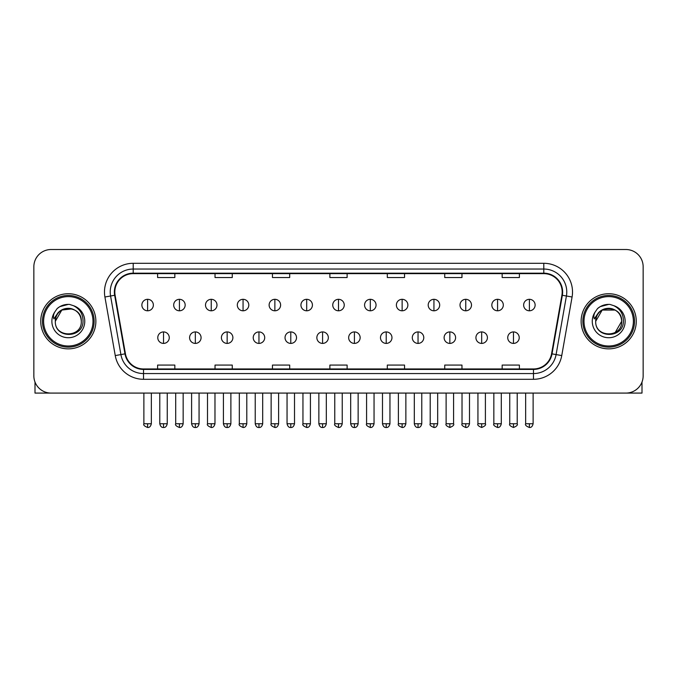 <?xml version="1.0" encoding="UTF-8"?>
<svg xmlns="http://www.w3.org/2000/svg" width="677" height="677" viewBox="0 0 677 677"><rect width="100%" height="100%" fill="white"/><g stroke="black" fill="none" stroke-linecap="round" stroke-linejoin="round"><path stroke-width="1.02" d="M40.738 321.304A27.562 27.562 0 0 0 68.309 348.867A27.562 27.562 0 0 0 95.872 321.304A27.562 27.562 0 0 0 68.309 293.733A27.562 27.562 0 0 0 40.738 321.304A27.562 27.562 0 0 0 68.309 348.867A27.562 27.562 0 0 0 95.872 321.304A27.562 27.562 0 0 0 68.309 293.733A27.562 27.562 0 0 0 40.738 321.304M581.128 321.304A27.562 27.562 0 0 0 608.691 348.867A27.562 27.562 0 0 0 636.262 321.304A27.562 27.562 0 0 0 608.691 293.733A27.562 27.562 0 0 0 581.128 321.304A27.562 27.562 0 0 0 608.691 348.867A27.562 27.562 0 0 0 636.262 321.304A27.562 27.562 0 0 0 608.691 293.733A27.562 27.562 0 0 0 581.128 321.304M114.819 292.015A18.381 18.381 0 0 1 133.2 273.635L543.8 273.635A18.381 18.381 0 0 1 561.902 295.206L551.569 353.783A18.381 18.381 0 0 1 533.476 368.965L143.524 368.965A18.381 18.381 0 0 1 125.431 353.783L115.098 295.206A18.381 18.381 0 0 1 114.819 292.015M114.362 292.015A18.838 18.838 0 0 0 114.65 295.282L124.974 353.859A18.838 18.838 0 0 0 143.524 369.422L533.476 369.422A18.838 18.838 0 0 0 552.026 353.859L562.35 295.282A18.838 18.838 0 0 0 543.8 273.178L133.2 273.178A18.838 18.838 0 0 0 114.362 292.015M104.918 297A28.713 28.713 0 0 1 133.2 263.302L543.8 263.302A28.713 28.713 0 0 1 572.082 297L561.749 355.577A28.713 28.713 0 0 1 533.476 379.298L143.524 379.298A28.713 28.713 0 0 1 115.251 355.577L104.918 297L110.579 296.001A22.967 22.967 0 0 1 133.2 269.04L543.8 269.04A22.967 22.967 0 0 1 566.421 296.001L556.096 354.579A22.967 22.967 0 0 1 533.476 373.56L143.524 373.56A22.967 22.967 0 0 1 120.904 354.579L110.579 296.001A22.967 22.967 0 0 1 110.224 292.015M643.15 266.746A17.23 17.23 0 0 0 625.92 249.517L51.08 249.517A17.23 17.23 0 0 0 33.85 266.746L33.85 375.853A17.23 17.23 0 0 0 51.08 393.083L625.92 393.083A17.23 17.23 0 0 0 643.15 375.853L643.15 266.746L643.15 375.853M552.026 353.859L556.096 354.579L566.421 296.001L572.082 297M329.885 273.635L329.885 277.528L347.115 277.528L347.115 273.635M272.459 273.635L272.459 277.528L289.688 277.528L289.688 273.635M215.032 273.635L215.032 277.528L232.262 277.528L232.262 273.635M157.606 273.635L157.606 277.528L174.835 277.528L174.835 273.635M387.312 273.635L387.312 277.528L404.541 277.528L404.541 273.635M444.738 273.635L444.738 277.528L461.968 277.528L461.968 273.635M502.165 273.635L502.165 277.528L519.394 277.528L519.394 273.635M347.115 368.965L347.115 365.072L329.885 365.072L329.885 368.965M289.688 368.965L289.688 365.072L272.459 365.072L272.459 368.965M232.262 368.965L232.262 365.072L215.032 365.072L215.032 368.965M174.835 368.965L174.835 365.072L157.606 365.072L157.606 368.965M404.541 368.965L404.541 365.072L387.312 365.072L387.312 368.965M461.968 368.965L461.968 365.072L444.738 365.072L444.738 368.965M519.394 368.965L519.394 365.072L502.165 365.072L502.165 368.965M33.85 266.746L33.85 375.853M625.92 249.517L51.08 249.517M51.08 393.083L625.92 393.083M147.611 299.31A5.746 5.746 0 0 0 141.874 305.048A5.746 5.746 0 0 0 147.611 310.794A5.746 5.746 0 0 0 153.357 305.048A5.746 5.746 0 0 0 147.611 299.31L147.611 310.794A5.746 5.746 0 0 0 153.357 305.048A5.746 5.746 0 0 0 147.611 299.31M163.521 331.925A5.746 5.746 0 0 0 157.775 337.671A5.746 5.746 0 0 0 163.521 343.408A5.746 5.746 0 0 0 169.267 337.671A5.746 5.746 0 0 0 163.521 331.925L163.521 343.408A5.746 5.746 0 0 0 169.267 337.671A5.746 5.746 0 0 0 163.521 331.925M179.43 299.31A5.746 5.746 0 0 0 173.684 305.048A5.746 5.746 0 0 0 179.43 310.794A5.746 5.746 0 0 0 185.168 305.048A5.746 5.746 0 0 0 179.43 299.31L179.43 310.794A5.746 5.746 0 0 0 185.168 305.048A5.746 5.746 0 0 0 179.43 299.31M211.241 299.31A5.746 5.746 0 0 0 205.503 305.048A5.746 5.746 0 0 0 211.241 310.794A5.746 5.746 0 0 0 216.987 305.048A5.746 5.746 0 0 0 211.241 299.31L211.241 310.794A5.746 5.746 0 0 0 216.987 305.048A5.746 5.746 0 0 0 211.241 299.31M243.06 299.31A5.746 5.746 0 0 0 237.314 305.048A5.746 5.746 0 0 0 243.06 310.794A5.746 5.746 0 0 0 248.797 305.048A5.746 5.746 0 0 0 243.06 299.31L243.06 310.794A5.746 5.746 0 0 0 248.797 305.048A5.746 5.746 0 0 0 243.06 299.31M274.87 299.31A5.746 5.746 0 0 0 269.124 305.048A5.746 5.746 0 0 0 274.87 310.794A5.746 5.746 0 0 0 280.616 305.048A5.746 5.746 0 0 0 274.87 299.31L274.87 310.794A5.746 5.746 0 0 0 280.616 305.048A5.746 5.746 0 0 0 274.87 299.31M195.331 331.925A5.746 5.746 0 0 0 189.594 337.671A5.746 5.746 0 0 0 195.331 343.408A5.746 5.746 0 0 0 201.077 337.671A5.746 5.746 0 0 0 195.331 331.925L195.331 343.408A5.746 5.746 0 0 0 201.077 337.671A5.746 5.746 0 0 0 195.331 331.925M227.15 331.925A5.746 5.746 0 0 0 221.404 337.671A5.746 5.746 0 0 0 227.15 343.408A5.746 5.746 0 0 0 232.888 337.671A5.746 5.746 0 0 0 227.15 331.925L227.15 343.408A5.746 5.746 0 0 0 232.888 337.671A5.746 5.746 0 0 0 227.15 331.925M258.961 331.925A5.746 5.746 0 0 0 253.223 337.671A5.746 5.746 0 0 0 258.961 343.408A5.746 5.746 0 0 0 264.707 337.671A5.746 5.746 0 0 0 258.961 331.925L258.961 343.408A5.746 5.746 0 0 0 264.707 337.671A5.746 5.746 0 0 0 258.961 331.925M35.001 382.04L35.001 393.083L101.618 393.083M641.999 382.04L641.999 393.083L575.382 393.083M94.145 321.304A25.844 25.844 0 0 0 68.309 295.46A25.844 25.844 0 0 0 42.465 321.304A25.844 25.844 0 0 0 68.309 347.14A25.844 25.844 0 0 0 94.145 321.304M93.003 321.304A24.694 24.694 0 0 0 68.309 296.611A24.694 24.694 0 0 0 43.616 321.304A24.694 24.694 0 0 0 68.309 345.998A24.694 24.694 0 0 0 93.003 321.304M55.929 317.395L55.311 321.304C54.6 338.932 83.119 338.61 83.026 321.304C83.076 314.136 79.878 308.94 73.438 305.691L69.553 304.422C64.874 304.142 60.744 305.513 57.173 308.543L54.837 311.902C53.407 314.306 53.094 316.641 53.898 318.909L58.078 312.706C61.971 308.814 66.608 307.527 71.982 308.847A12.981 12.981 0 0 0 55.929 317.395M55.328 321.304C54.532 304.557 82.086 304.557 81.291 321.304C82.086 338.051 54.532 338.051 55.328 321.304C54.532 304.557 82.086 304.557 81.291 321.304C82.086 338.051 54.532 338.051 55.328 321.304C54.532 304.557 82.086 304.557 81.291 321.304C82.086 338.051 54.532 338.051 55.328 321.304C54.532 304.557 82.086 304.557 81.291 321.304C82.086 338.051 54.532 338.051 55.328 321.304C54.532 304.557 82.086 304.557 81.291 321.304C82.086 304.557 54.532 304.557 55.328 321.304C54.532 304.557 82.086 304.557 81.291 321.304C82.086 304.557 54.532 304.557 55.328 321.304L61.819 310.058L71.99 308.856C77.779 310.912 80.885 315.067 81.291 321.304C82.086 304.557 54.532 304.557 55.328 321.304L61.819 310.058L71.99 308.856M57.215 308.517L59.838 306.639L68.436 304.371L59.838 306.639L57.215 308.517L59.838 306.639L68.436 304.371L59.838 306.639L57.215 308.517L59.838 306.639L68.436 304.371L59.838 306.639L57.215 308.517L59.838 306.639L68.436 304.371L59.838 306.639L57.215 308.517L59.838 306.639L68.436 304.371L59.838 306.639L57.215 308.517L59.838 306.639L68.436 304.371L59.838 306.639L57.215 308.517L59.838 306.639L68.436 304.371M634.535 321.304A25.844 25.844 0 0 0 608.691 295.46A25.844 25.844 0 0 0 582.855 321.304A25.844 25.844 0 0 0 608.691 347.14A25.844 25.844 0 0 0 634.535 321.304M633.384 321.304A24.694 24.694 0 0 0 608.691 296.611A24.694 24.694 0 0 0 583.997 321.304A24.694 24.694 0 0 0 608.691 345.998A24.694 24.694 0 0 0 633.384 321.304M596.31 317.395L595.692 321.304C594.981 338.932 623.509 338.61 623.407 321.304C623.466 314.136 620.267 308.94 613.819 305.691L609.943 304.422C605.263 304.142 601.134 305.513 597.563 308.543L595.218 311.902C593.797 314.306 593.484 316.641 594.279 318.909L598.468 312.706C602.361 308.814 606.998 307.527 612.372 308.847A12.981 12.981 0 0 0 596.31 317.395M612.372 308.847C618.169 310.912 621.274 315.067 621.672 321.304C622.468 338.051 594.914 338.051 595.709 321.304C594.914 304.557 622.468 304.557 621.672 321.304C622.468 338.051 594.914 338.051 595.709 321.304C594.914 304.557 622.468 304.557 621.672 321.304C622.468 338.051 594.914 338.051 595.709 321.304C594.914 304.557 622.468 304.557 621.672 321.304C622.468 338.051 594.914 338.051 595.709 321.304C594.914 304.557 622.468 304.557 621.672 321.304L615.181 332.542M615.181 310.058L602.2 310.058L595.709 321.304L602.2 310.058L615.181 310.058L602.2 310.058L595.709 321.304L602.2 310.058L615.181 310.058L602.2 310.058L595.709 321.304L602.2 310.058L615.181 310.058L602.2 310.058L595.709 321.304L602.2 310.058M597.596 308.517L600.228 306.639L608.826 304.371L600.228 306.639L597.596 308.517L600.228 306.639L608.826 304.371L600.228 306.639L597.596 308.517L600.228 306.639L608.826 304.371L600.228 306.639L597.596 308.517L600.228 306.639L608.826 304.371L600.228 306.639L597.596 308.517L600.228 306.639L608.826 304.371L600.228 306.639L597.596 308.517L600.228 306.639L608.826 304.371L600.228 306.639L597.596 308.517L600.228 306.639L608.826 304.371M306.689 299.31A5.746 5.746 0 0 0 300.943 305.048A5.746 5.746 0 0 0 306.689 310.794A5.746 5.746 0 0 0 312.427 305.048A5.746 5.746 0 0 0 306.689 299.31L306.689 310.794A5.746 5.746 0 0 0 312.427 305.048A5.746 5.746 0 0 0 306.689 299.31M338.5 299.31A5.746 5.746 0 0 0 332.754 305.048A5.746 5.746 0 0 0 338.5 310.794A5.746 5.746 0 0 0 344.246 305.048A5.746 5.746 0 0 0 338.5 299.31L338.5 310.794A5.746 5.746 0 0 0 344.246 305.048A5.746 5.746 0 0 0 338.5 299.31M370.311 299.31A5.746 5.746 0 0 0 364.573 305.048A5.746 5.746 0 0 0 370.311 310.794A5.746 5.746 0 0 0 376.057 305.048A5.746 5.746 0 0 0 370.311 299.31L370.311 310.794A5.746 5.746 0 0 0 376.057 305.048A5.746 5.746 0 0 0 370.311 299.31M290.78 331.925A5.746 5.746 0 0 0 285.034 337.671A5.746 5.746 0 0 0 290.78 343.408A5.746 5.746 0 0 0 296.518 337.671A5.746 5.746 0 0 0 290.78 331.925L290.78 343.408A5.746 5.746 0 0 0 296.518 337.671A5.746 5.746 0 0 0 290.78 331.925M322.59 331.925A5.746 5.746 0 0 0 316.853 337.671A5.746 5.746 0 0 0 322.59 343.408A5.746 5.746 0 0 0 328.337 337.671A5.746 5.746 0 0 0 322.59 331.925L322.59 343.408A5.746 5.746 0 0 0 328.337 337.671A5.746 5.746 0 0 0 322.59 331.925M354.409 331.925A5.746 5.746 0 0 0 348.663 337.671A5.746 5.746 0 0 0 354.409 343.408A5.746 5.746 0 0 0 360.147 337.671A5.746 5.746 0 0 0 354.409 331.925L354.409 343.408A5.746 5.746 0 0 0 360.147 337.671A5.746 5.746 0 0 0 354.409 331.925M402.13 299.31A5.746 5.746 0 0 0 396.383 305.048A5.746 5.746 0 0 0 402.13 310.794A5.746 5.746 0 0 0 407.876 305.048A5.746 5.746 0 0 0 402.13 299.31L402.13 310.794A5.746 5.746 0 0 0 407.876 305.048A5.746 5.746 0 0 0 402.13 299.31M433.94 299.31A5.746 5.746 0 0 0 428.202 305.048A5.746 5.746 0 0 0 433.94 310.794A5.746 5.746 0 0 0 439.686 305.048A5.746 5.746 0 0 0 433.94 299.31L433.94 310.794A5.746 5.746 0 0 0 439.686 305.048A5.746 5.746 0 0 0 433.94 299.31M465.759 299.31A5.746 5.746 0 0 0 460.013 305.048A5.746 5.746 0 0 0 465.759 310.794A5.746 5.746 0 0 0 471.497 305.048A5.746 5.746 0 0 0 465.759 299.31L465.759 310.794A5.746 5.746 0 0 0 471.497 305.048A5.746 5.746 0 0 0 465.759 299.31M497.57 299.31A5.746 5.746 0 0 0 491.832 305.048A5.746 5.746 0 0 0 497.57 310.794A5.746 5.746 0 0 0 503.316 305.048A5.746 5.746 0 0 0 497.57 299.31L497.57 310.794A5.746 5.746 0 0 0 503.316 305.048A5.746 5.746 0 0 0 497.57 299.31M529.389 299.31A5.746 5.746 0 0 0 523.643 305.048A5.746 5.746 0 0 0 529.389 310.794A5.746 5.746 0 0 0 535.126 305.048A5.746 5.746 0 0 0 529.389 299.31L529.389 310.794A5.746 5.746 0 0 0 535.126 305.048A5.746 5.746 0 0 0 529.389 299.31M386.22 331.925A5.746 5.746 0 0 0 380.482 337.671A5.746 5.746 0 0 0 386.22 343.408A5.746 5.746 0 0 0 391.966 337.671A5.746 5.746 0 0 0 386.22 331.925L386.22 343.408A5.746 5.746 0 0 0 391.966 337.671A5.746 5.746 0 0 0 386.22 331.925M418.039 331.925A5.746 5.746 0 0 0 412.293 337.671A5.746 5.746 0 0 0 418.039 343.408A5.746 5.746 0 0 0 423.777 337.671A5.746 5.746 0 0 0 418.039 331.925L418.039 343.408A5.746 5.746 0 0 0 423.777 337.671A5.746 5.746 0 0 0 418.039 331.925M449.85 331.925A5.746 5.746 0 0 0 444.112 337.671A5.746 5.746 0 0 0 449.85 343.408A5.746 5.746 0 0 0 455.596 337.671A5.746 5.746 0 0 0 449.85 331.925L449.85 343.408A5.746 5.746 0 0 0 455.596 337.671A5.746 5.746 0 0 0 449.85 331.925M481.669 331.925A5.746 5.746 0 0 0 475.923 337.671A5.746 5.746 0 0 0 481.669 343.408A5.746 5.746 0 0 0 487.406 337.671A5.746 5.746 0 0 0 481.669 331.925L481.669 343.408A5.746 5.746 0 0 0 487.406 337.671A5.746 5.746 0 0 0 481.669 331.925M513.479 331.925A5.746 5.746 0 0 0 507.733 337.671A5.746 5.746 0 0 0 513.479 343.408A5.746 5.746 0 0 0 519.225 337.671A5.746 5.746 0 0 0 513.479 331.925L513.479 343.408A5.746 5.746 0 0 0 519.225 337.671A5.746 5.746 0 0 0 513.479 331.925M543.8 263.302L543.8 273.178M110.579 296.001L114.65 295.282M143.524 379.298L143.524 369.422M533.476 369.422L533.476 379.298M115.251 355.577L124.974 353.859M562.35 295.282L566.421 296.001M133.2 263.302L133.2 273.178M556.096 354.579L561.749 355.577M147.611 423.751L143.879 423.751C143.126 424.944 144.37 426.188 147.611 427.483L147.611 423.751L151.343 423.751L151.343 393.083M163.521 423.751L159.789 423.751C160.441 426.408 161.685 427.652 163.521 427.483L163.521 423.751L167.253 423.751L167.253 393.083M179.43 423.751L175.698 423.751C174.937 424.944 176.181 426.188 179.43 427.483L179.43 423.751L183.162 423.751L183.162 393.083M211.241 423.751L207.509 423.751C206.756 424.944 208 426.188 211.241 427.483L211.241 423.751L214.973 423.751L214.973 393.083M243.06 423.751L239.32 423.751C238.566 424.944 239.81 426.188 243.06 427.483L243.06 423.751L246.792 423.751L246.792 393.083M274.87 423.751L271.138 423.751C270.377 424.944 271.621 426.188 274.87 427.483L274.87 423.751L278.602 423.751L278.602 393.083M195.331 423.751L191.599 423.751C192.251 426.408 193.495 427.652 195.331 427.483L195.331 423.751L199.063 423.751L199.063 393.083M227.15 423.751L223.418 423.751C224.07 426.408 225.314 427.652 227.15 427.483L227.15 423.751L230.882 423.751L230.882 393.083M258.961 423.751L255.229 423.751C255.881 426.408 257.125 427.652 258.961 427.483L258.961 423.751L262.693 423.751L262.693 393.083M54.837 311.902A16.426 16.426 0 0 0 68.309 337.73A16.426 16.426 0 0 0 73.438 305.691M595.218 311.902A16.426 16.426 0 0 0 608.691 337.73A16.426 16.426 0 0 0 613.819 305.691M306.689 423.751L302.949 423.751C302.196 424.944 303.44 426.188 306.689 427.483L306.689 423.751L310.421 423.751L310.421 393.083M338.5 423.751L334.768 423.751C334.006 424.944 335.25 426.188 338.5 427.483L338.5 423.751L342.232 423.751L342.232 393.083M370.311 423.751L366.579 423.751C365.825 424.944 367.069 426.188 370.311 427.483L370.311 423.751L374.051 423.751L374.051 393.083M290.78 423.751L287.048 423.751C287.7 426.408 288.944 427.652 290.78 427.483L290.78 423.751L294.512 423.751L294.512 393.083M322.59 423.751L318.859 423.751C319.51 426.408 320.754 427.652 322.59 427.483L322.59 423.751L326.322 423.751L326.322 393.083M354.409 423.751L350.678 423.751C351.329 426.408 352.573 427.652 354.409 427.483L354.409 423.751L358.141 423.751L358.141 393.083M402.13 423.751L398.398 423.751C397.636 424.944 398.88 426.188 402.13 427.483L402.13 423.751L405.861 423.751L405.861 393.083M433.94 423.751L430.208 423.751C429.455 424.944 430.699 426.188 433.94 427.483L433.94 423.751L437.68 423.751L437.68 393.083M465.759 423.751L462.027 423.751C461.265 424.944 462.509 426.188 465.759 427.483L465.759 423.751L469.491 423.751L469.491 393.083M497.57 423.751L493.838 423.751C493.084 424.944 494.328 426.188 497.57 427.483L497.57 423.751L501.302 423.751L501.302 393.083M529.389 423.751L525.657 423.751C524.895 424.944 526.139 426.188 529.389 427.483L529.389 423.751L533.121 423.751L533.121 393.083M386.22 423.751L382.488 423.751C383.14 426.408 384.384 427.652 386.22 427.483L386.22 423.751L389.952 423.751L389.952 393.083M418.039 423.751L414.307 423.751C414.959 426.408 416.203 427.652 418.039 427.483L418.039 423.751L421.771 423.751L421.771 393.083M449.85 423.751L446.118 423.751C445.364 424.944 446.608 426.188 449.85 427.483L449.85 423.751L453.582 423.751L453.582 393.083M481.669 423.751L477.937 423.751C477.175 424.944 478.419 426.188 481.669 427.483L481.669 423.751L485.401 423.751L485.401 393.083M513.479 423.751L509.747 423.751C508.994 424.944 510.238 426.188 513.479 427.483L513.479 423.751L517.211 423.751L517.211 393.083M143.879 423.751L143.879 393.083M151.343 423.751C150.692 426.408 149.448 427.652 147.611 427.483M159.789 423.751L159.789 393.083M167.253 423.751C166.601 426.408 165.357 427.652 163.521 427.483M175.698 423.751L175.698 393.083M183.162 423.751C182.511 426.408 181.267 427.652 179.43 427.483M207.509 423.751L207.509 393.083M214.973 423.751C214.321 426.408 213.077 427.652 211.241 427.483M239.32 423.751L239.32 393.083M246.792 423.751C246.14 426.408 244.896 427.652 243.06 427.483M271.138 423.751L271.138 393.083M278.602 423.751C277.951 426.408 276.707 427.652 274.87 427.483M191.599 423.751L191.599 393.083M199.063 423.751C198.412 426.408 197.168 427.652 195.331 427.483M223.418 423.751L223.418 393.083M230.882 423.751C230.231 426.408 228.987 427.652 227.15 427.483M255.229 423.751L255.229 393.083M262.693 423.751C262.041 426.408 260.797 427.652 258.961 427.483M302.949 423.751L302.949 393.083M310.421 423.751C309.77 426.408 308.526 427.652 306.689 427.483M334.768 423.751L334.768 393.083M342.232 423.751C341.58 426.408 340.336 427.652 338.5 427.483M366.579 423.751L366.579 393.083M374.051 423.751C373.399 426.408 372.155 427.652 370.311 427.483M287.048 423.751L287.048 393.083M294.512 423.751C293.86 426.408 292.616 427.652 290.78 427.483M318.859 423.751L318.859 393.083M326.322 423.751C325.671 426.408 324.427 427.652 322.59 427.483M350.678 423.751L350.678 393.083M358.141 423.751C357.49 426.408 356.246 427.652 354.409 427.483M398.398 423.751L398.398 393.083M405.861 423.751C405.21 426.408 403.966 427.652 402.13 427.483M430.208 423.751L430.208 393.083M437.68 423.751C437.029 426.408 435.776 427.652 433.94 427.483M462.027 423.751L462.027 393.083M469.491 423.751C468.839 426.408 467.595 427.652 465.759 427.483M493.838 423.751L493.838 393.083M501.302 423.751C500.65 426.408 499.406 427.652 497.57 427.483M525.657 423.751L525.657 393.083M533.121 423.751C532.469 426.408 531.225 427.652 529.389 427.483M382.488 423.751L382.488 393.083M389.952 423.751C389.3 426.408 388.056 427.652 386.22 427.483M414.307 423.751L414.307 393.083M421.771 423.751C421.119 426.408 419.875 427.652 418.039 427.483M446.118 423.751L446.118 393.083M453.582 423.751C454.343 424.944 453.099 426.188 449.85 427.483M477.937 423.751L477.937 393.083M485.401 423.751C486.154 424.944 484.91 426.188 481.669 427.483M509.747 423.751L509.747 393.083M517.211 423.751C517.973 424.944 516.729 426.188 513.479 427.483"/></g></svg>
